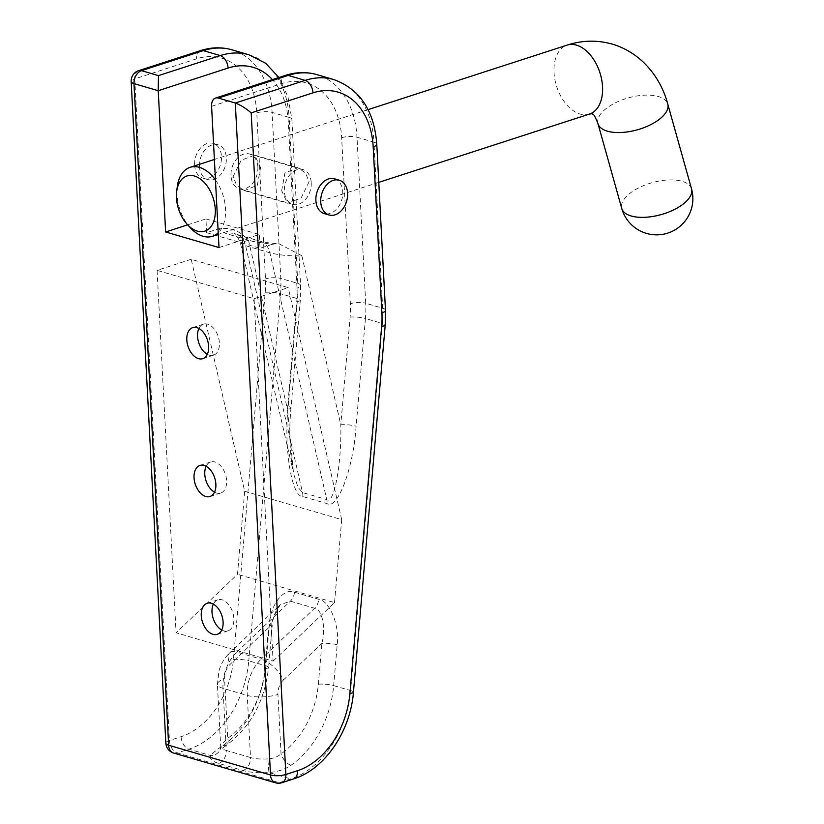 <?xml version="1.0" encoding="UTF-8"?>
<svg xmlns="http://www.w3.org/2000/svg" width="824" height="824" viewBox="0 0 824 824"><rect width="100%" height="100%" fill="white"/><g stroke="black" fill="none" stroke-linecap="round" stroke-linejoin="round"><path stroke-width="0.62" stroke-dasharray="4.12 3.09" d="M207.298 354.33A16.305 10.218 -108 0 0 213.509 355.175A16.305 10.218 -108 0 0 219.39 342.856A16.305 10.218 -108 0 0 203.446 324.151A16.305 10.218 -108 0 0 198.914 328.477M214.518 492.165A16.305 10.218 -108 0 0 220.729 493.01A16.305 10.218 -108 0 0 226.621 480.691A16.305 10.218 -108 0 0 210.676 461.986A16.305 10.218 -108 0 0 206.134 466.312M221.738 630.01A16.305 10.218 -108 0 0 227.96 630.844A16.305 10.218 -108 0 0 233.841 618.525A16.305 10.218 -108 0 0 217.897 599.821A16.305 10.218 -108 0 0 213.365 604.146M199.46 166.53A18.118 12.988 106.3 0 0 207.813 179.57A18.118 12.988 106.3 0 0 226.332 157.827A18.118 12.988 106.3 0 0 217.979 144.787A18.118 12.988 106.3 0 0 199.46 166.53M194.608 165.119A18.118 12.988 106.3 0 0 202.962 178.159A18.118 12.988 106.3 0 0 221.481 156.405A18.118 12.988 106.3 0 0 213.128 143.366A18.118 12.988 106.3 0 0 194.608 165.119M334.4 178.787A18.118 12.988 -73.7 0 1 342.753 191.827A18.118 12.988 -73.7 0 1 324.244 213.571M311.225 182.619A18.118 12.988 -73.7 0 1 292.716 204.362A18.118 12.988 -73.7 0 1 284.362 191.322A18.118 12.988 -73.7 0 1 302.872 169.579A18.118 12.988 -73.7 0 1 311.225 182.619M257.861 167.035A18.118 12.988 -73.7 0 1 239.351 188.778A18.118 12.988 -73.7 0 1 230.998 175.739A18.118 12.988 -73.7 0 1 249.507 153.995A18.118 12.988 -73.7 0 1 257.861 167.035M187.645 224.839L205.938 218.916L206.659 232.698L218.844 228.742C230.349 227.115 240.227 230.926 248.477 240.165L240.351 242.843L245.614 245.686L269.87 252.772C279.748 255.255 290.409 256.243 301.841 255.749L278.306 243.399L272.208 244.326L253.236 241.504L228.979 234.428C223.819 232.904 220.441 231.008 218.844 228.742M218.999 247.56L259.292 234.5L260.013 248.282L272.208 244.326M318.352 684.198A10.877 2.039 -175.1 0 1 333.658 685.62L337.191 644.801C339.838 625.715 329.703 600.675 318.744 599.275L294.487 592.188C283.847 587.285 269.973 605.31 269.273 624.963L265.74 665.782A86.984 62.356 -73.7 0 1 223.108 745.421C216.949 749.572 212.829 752.951 210.738 755.557A32.62 9.97 -3 0 0 218.741 763.415L242.998 770.491A32.62 9.97 -3 0 0 268.912 772.541C277.523 771.851 284.898 769.431 291.026 765.259A86.984 62.356 106.3 0 0 333.658 685.62L350.633 690.574A86.984 62.356 -73.7 0 1 290.759 778.927L279.12 782.697L177.242 752.951L188.892 749.171L210.738 755.557A10.877 10.197 26.5 0 0 219.926 750.077L220.667 746.369A21.743 6.654 177 0 1 220.925 745.226L227.692 738.304A76.107 54.559 106.3 0 0 264.988 668.614L268.521 627.795L280.108 604.847L290.367 601.159L314.624 608.246C322.143 608.967 326.139 628.29 321.885 643.379L318.352 684.198A76.107 54.559 -73.7 0 1 281.046 753.888C277.492 756.937 273.074 758.616 267.79 758.914L268.912 772.541L290.759 778.927A10.877 6.808 -108 0 0 293.571 778.927M206.659 232.698L260.013 248.282M205.938 218.916L259.292 234.5M211.593 106.286L281.447 83.636A76.107 54.559 -73.7 0 1 341.661 137.701L350.365 303.737A76.107 54.559 -73.7 0 1 350.118 317.086L340.806 424.772C341.713 464.097 333.998 505.256 326.767 499.612L302.511 492.536L297.989 487.355L293.55 473.635L287.442 409.188A10.877 2.039 4.9 0 0 290.996 408.004L290.996 408.004A10.877 2.039 4.9 0 0 288.194 406.356C283.631 447.535 291.644 497.13 302.769 496.532L327.025 503.618C337.5 510.519 353.496 467.939 356.102 426.193L365.423 318.497L382.398 323.461L350.633 690.574A10.877 2.039 -175.1 0 1 353.445 692.222M301.841 255.749L340.806 424.772A10.877 2.039 -175.1 0 1 356.102 426.193M337.191 644.801A10.877 2.039 4.9 0 0 321.885 643.379L283.487 679.944A21.743 9.538 -133.6 0 0 261.136 659.159A36.246 25.977 106.3 0 0 247.262 695.425L250.517 757.544L226.26 750.458L223.005 688.339A36.246 25.977 -73.7 0 1 236.879 652.083L261.136 659.159L314.624 608.246A10.877 7.797 -73.7 0 0 318.744 599.275M283.487 679.944A14.492 10.393 -73.7 0 0 277.935 694.447L281.046 753.888A10.877 5.665 -124.9 0 0 291.026 765.259M269.273 624.963A10.877 2.039 -175.1 0 1 272.085 626.611L272.085 626.611A10.877 2.039 -175.1 0 1 268.521 627.795L230.123 664.36A14.492 10.393 106.3 0 0 224.571 678.863L227.692 738.304A10.877 5.665 -124.9 0 1 226.631 745.092L219.926 750.077A10.877 10.197 26.5 0 0 220.925 745.226M223.108 745.421A10.877 5.665 -124.9 0 0 226.631 745.092C250.815 726.809 264.792 700.915 268.552 667.43A10.877 2.039 -175.1 0 1 264.988 668.614M191.199 259.303L157.075 270.365L176.068 632.781L237.497 574.287L244.677 491.3L191.199 259.303L288.215 287.638L254.101 298.7L157.075 270.365M254.101 298.7L273.094 661.116L176.068 632.781M273.094 661.116L334.523 602.622L237.497 574.287M334.523 602.622L341.702 519.635L244.677 491.3M341.702 519.635L288.215 287.638M215.455 179.972A36.246 22.712 72 0 1 218.216 232.79M281.664 190.705L284.908 173.071L297.845 167.736L305.539 172.855L309.072 181.816L301.079 198.059L287.483 203.219L281.664 190.705M260.559 167.653L254.729 155.139L241.144 160.289L233.151 176.542L236.694 185.524L244.368 190.622L257.325 185.276L260.559 167.653M190.529 227.96A36.246 22.712 72 0 1 177.242 186.955M165.851 743.186A10.877 3.327 -3 0 1 169.425 740.488L134.755 78.877L196.555 58.844A76.107 54.559 -73.7 0 1 256.769 112.909L265.472 278.945A76.107 54.559 -73.7 0 1 265.225 292.293L233.46 659.406A76.107 54.559 -73.7 0 1 181.074 736.707L169.425 740.488A10.877 6.808 -108 0 0 177.242 752.951A10.877 7.797 -73.7 0 1 173.658 753.054M248.477 240.165L287.442 409.188L296.764 301.502A76.107 54.559 106.3 0 0 297.001 288.153L288.297 122.117A76.107 54.559 106.3 0 0 272.414 79.619M181.074 736.707A10.877 6.808 -108 0 0 188.892 749.171A86.984 62.356 106.3 0 0 248.766 660.827L265.74 665.782A10.877 2.039 -175.1 0 1 268.552 667.43L272.085 626.611C273.084 612.356 280.212 603.961 280.119 604.847L229.68 652.855A21.743 9.538 -133.6 0 0 230.123 664.36M233.46 659.406A10.877 2.039 -175.1 0 1 248.766 660.827L280.531 293.704L297.505 298.669L288.194 406.356M256.769 112.909A10.877 3.327 -3 0 1 272.105 112.425L289.08 117.379L297.783 283.415L280.809 278.45L272.105 112.425A86.984 62.356 106.3 0 0 232.007 49.831M248.982 54.796A86.984 62.356 -73.7 0 1 289.08 117.379A10.877 3.327 -3 0 1 291.881 119.428L287.988 96.902L278.903 77.508M385.478 310.246A10.877 3.327 177 0 0 382.676 308.207L365.702 303.242L356.998 137.217L373.972 142.171L382.676 308.207A86.984 62.356 -73.7 0 1 382.398 323.461A10.877 2.039 -175.1 0 1 385.21 325.099M341.661 137.701A10.877 3.327 177 0 1 356.998 137.217A86.984 62.356 106.3 0 0 316.9 74.624M333.875 79.588A86.984 62.356 -73.7 0 1 373.972 142.171A10.877 3.327 -3 0 1 376.774 144.221M253.236 241.504A21.743 15.584 -73.7 0 1 260.415 241.308A21.743 15.584 -73.7 0 1 269.87 252.772L326.767 499.612A10.877 7.797 -73.7 0 1 327.025 503.618M302.769 496.532A10.877 7.797 -73.7 0 0 302.511 492.536L245.614 245.686A21.743 15.584 -73.7 0 0 236.158 234.232L260.415 241.308C266.832 242.781 272.796 243.482 278.306 243.399M294.487 592.188A10.877 7.797 -73.7 0 1 290.367 601.159L236.879 652.083A21.743 9.538 -133.6 0 0 229.68 652.855C224.612 657.789 221.059 663.711 219.019 670.633L217.412 684.25A21.743 6.654 177 0 0 223.005 688.339L247.262 695.425A21.743 6.654 177 0 0 277.935 694.447M218.741 763.415A10.877 7.797 -73.7 0 0 226.26 750.458A21.743 6.654 177 0 1 220.667 746.369L217.412 684.25A21.743 6.654 177 0 1 224.571 678.863M267.79 758.914A21.743 6.654 177 0 1 250.517 757.544A10.877 7.797 -73.7 0 1 242.998 770.491M228.979 234.428A21.743 15.584 -73.7 0 1 236.158 234.232L234.243 233.542C235.293 233.048 237.322 236.138 240.351 242.843L292.541 468.64C289.512 448.411 289.008 428.202 290.996 408.004L300.317 300.307A10.877 2.039 4.9 0 0 297.505 298.669A86.984 62.356 -73.7 0 0 297.783 283.415A10.877 3.327 -3 0 1 300.585 285.454L291.881 119.428A10.877 3.327 -3 0 1 288.297 122.117M350.118 317.086A10.877 2.039 -175.1 0 1 365.423 318.497A86.984 62.356 106.3 0 0 365.702 303.242A10.877 3.327 177 0 0 350.365 303.737M265.225 292.293A10.877 2.039 4.9 0 1 280.531 293.704A86.984 62.356 106.3 0 0 280.809 278.45A10.877 3.327 -3 0 0 265.472 278.945M281.447 83.636A10.877 6.808 72 0 1 285.372 75.417M275.535 782.8A10.877 7.797 -73.7 0 0 279.12 782.697A10.877 6.808 -108 0 0 281.932 782.707M296.764 301.502A10.877 2.039 4.9 0 0 300.317 300.307L300.585 285.454A10.877 3.327 -3 0 1 297.001 288.153M200.479 50.624A10.877 6.808 -108 0 0 196.555 58.844M138.679 70.658A10.877 6.808 -108 0 0 134.755 78.877A10.877 3.327 -3 0 0 131.171 81.566M589.459 114.062A36.246 22.712 72 0 1 580.086 114.052A36.246 22.712 72 0 1 554.882 79.547A36.246 22.712 72 0 1 567.108 45.114M597.966 123.621A36.246 16.583 164.3 0 1 617.743 101.713A36.246 16.583 164.3 0 1 658.345 96.511A36.246 16.583 164.3 0 1 667.759 104.061M691.532 188.851A36.246 16.583 -15.7 0 0 682.118 181.301A36.246 16.583 -15.7 0 0 632.379 191.549A36.246 16.583 -15.7 0 0 621.739 208.421M203.446 324.151L192.703 327.633M210.676 461.986L199.923 465.467M217.897 599.821L207.143 603.302M207.813 179.57L202.962 178.159M292.716 204.362L239.351 188.778M302.872 169.579L249.507 153.995M217.979 144.787L213.128 143.366M227.96 630.844L217.206 634.336M220.729 493.01L209.986 496.501M213.509 355.175L202.756 358.667M254.729 155.139L297.845 167.736M378.772 182.372L218.308 234.397M368.06 109.644L214.374 159.475M244.368 190.622L287.483 203.219"/><path stroke-width="1.24" d="M208.647 346.338A16.305 10.218 -108 0 0 192.703 327.633A16.305 10.218 -108 0 0 186.811 339.962A16.305 10.218 -108 0 0 202.756 358.667A16.305 10.218 -108 0 0 208.647 346.338M198.914 328.477A16.305 10.218 -108 0 0 197.564 336.48A16.305 10.218 -108 0 0 207.298 354.33M215.867 484.172A16.305 10.218 -108 0 0 199.923 465.467A16.305 10.218 -108 0 0 194.042 477.796A16.305 10.218 -108 0 0 209.986 496.501A16.305 10.218 -108 0 0 215.867 484.172M206.134 466.312A16.305 10.218 -108 0 0 204.785 474.315A16.305 10.218 -108 0 0 214.518 492.165M223.098 622.007A16.305 10.218 -108 0 0 207.143 603.302A16.305 10.218 -108 0 0 201.262 615.631A16.305 10.218 -108 0 0 217.206 634.336A16.305 10.218 -108 0 0 223.098 622.007M213.365 604.146A16.305 10.218 -108 0 0 212.005 612.15A16.305 10.218 -108 0 0 221.738 630.01M320.742 201.952A18.118 12.988 106.3 0 0 329.095 214.992A18.118 12.988 106.3 0 0 347.604 193.238A18.118 12.988 106.3 0 0 339.251 180.198A18.118 12.988 106.3 0 0 320.742 201.952M329.095 214.992L324.244 213.571A18.118 12.988 -73.7 0 1 315.891 200.531A18.118 12.988 -73.7 0 1 334.4 178.787L339.251 180.198M158.465 75.623L220.266 55.589L203.291 50.624A10.877 6.808 -108 0 0 200.479 50.624C211.181 47.174 221.687 46.906 232.007 49.831A86.984 62.356 106.3 0 0 203.291 50.624L141.491 70.658L158.465 75.623L158.229 90.702L165.634 231.977L187.645 224.839M215.517 98.066L285.372 75.417C296.074 71.966 306.579 71.698 316.9 74.624A86.984 62.356 106.3 0 0 288.184 75.417L218.329 98.066A10.877 6.808 -108 0 0 215.517 98.066A10.877 6.808 -108 0 0 211.593 106.286L218.999 247.56L165.634 231.977M218.329 98.066L235.303 103.031L305.158 80.381A86.984 62.356 -73.7 0 1 333.875 79.588L316.9 74.624M251.186 112.878L285.856 774.488L297.495 770.718A76.107 54.559 106.3 0 0 349.891 693.406L381.656 326.294A76.107 54.559 106.3 0 0 381.893 312.945L373.19 146.909A76.107 54.559 106.3 0 0 312.976 92.844L251.186 112.878C245.531 108.088 240.237 104.803 235.303 103.031L270.519 774.972L168.642 745.226L133.972 83.615L158.229 90.702L228.083 68.052A10.877 6.808 -108 0 0 220.266 55.589A86.984 62.356 -73.7 0 1 248.982 54.796L232.007 49.831M197.327 231.132A28.994 18.169 -108 0 0 215.28 209.234A28.994 18.169 -108 0 0 194.433 176.006A28.994 18.169 -108 0 0 176.666 191.673A28.994 18.169 -108 0 0 187.305 224.478A28.994 18.169 -108 0 0 197.327 231.132M176.666 191.673L177.242 186.955A36.246 22.712 72 0 1 190.076 167.354A36.246 22.712 72 0 1 199.449 167.365A36.246 22.712 72 0 1 215.455 179.972M218.216 232.79A36.246 22.712 72 0 1 212.427 236.303A36.246 22.712 72 0 1 203.065 236.282A36.246 22.712 72 0 1 190.529 227.96L187.305 224.478M272.414 79.619A76.107 54.559 106.3 0 0 228.083 68.052M285.372 75.417A10.877 6.808 72 0 1 288.184 75.417L305.158 80.381A10.877 6.808 -108 0 1 312.976 92.844M373.19 146.909A10.877 3.327 -3 0 0 376.774 144.221L385.478 310.246A10.877 3.327 177 0 1 381.893 312.945M385.478 310.246L385.21 325.099A10.877 2.039 -175.1 0 1 381.656 326.294M385.21 325.099L353.445 692.222A10.877 2.039 -175.1 0 1 349.891 693.406M353.445 692.222C350.499 731.053 324.965 769.266 293.571 778.927A10.877 6.808 -108 0 0 297.495 770.718M285.856 774.488A10.877 3.327 177 0 1 270.519 774.972A10.877 7.797 -73.7 0 0 275.535 782.8A10.877 10.877 0 0 0 281.932 782.707A10.877 6.808 -108 0 0 285.856 774.488M173.658 753.054A10.877 7.797 -73.7 0 1 168.642 745.226A10.877 3.327 -3 0 1 165.851 743.186A10.877 10.877 0 0 0 173.658 753.054L275.535 782.8M138.679 70.658A10.877 10.877 0 0 0 131.171 81.566A10.877 3.327 -3 0 0 133.972 83.615A10.877 7.797 106.3 0 1 141.491 70.658A10.877 6.808 -108 0 0 138.679 70.658L200.479 50.624M589.459 114.062L592.054 113.722C592.652 115.329 592.662 110.303 597.966 123.621A36.246 16.583 164.3 0 0 607.381 131.171A36.246 16.583 164.3 0 0 647.983 125.969A36.246 16.583 164.3 0 0 667.759 104.061C661.013 78.29 641.968 52.963 612.376 44.136C597.297 39.902 582.207 40.221 567.108 45.114A36.246 22.712 72 0 1 576.481 45.124A36.246 22.712 72 0 1 601.685 79.629A36.246 22.712 72 0 1 589.459 114.062L378.772 182.372M597.966 123.621L621.739 208.421A36.246 16.583 -15.7 0 0 631.153 215.97A36.246 16.583 -15.7 0 0 680.892 205.722A36.246 16.583 -15.7 0 0 691.532 188.851L667.759 104.061M376.774 144.221C374.281 110.746 359.975 89.198 333.875 79.588M281.932 782.707L293.571 778.927M131.171 81.566L165.851 743.186M278.903 77.508L265.688 63.283L248.982 54.796M621.739 208.421A36.246 36.246 0 0 0 692.829 196.74A36.246 36.246 0 0 0 691.532 188.851M218.308 234.397L212.427 236.303M567.108 45.114L368.06 109.644M214.374 159.475L190.076 167.354"/></g></svg>
